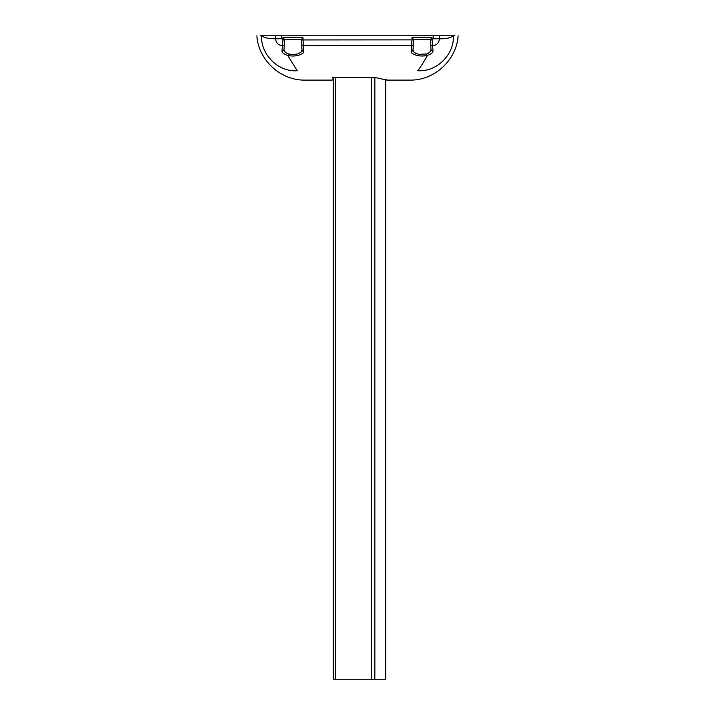 <?xml version="1.0" encoding="UTF-8"?>
<svg xmlns="http://www.w3.org/2000/svg" width="715" height="715" viewBox="0 0 715 715"><rect width="100%" height="100%" fill="white"/><g stroke="black" fill="none" stroke-linecap="round" stroke-linejoin="round"><path stroke-width="1.07" d="M301.453 39.781L301.989 49.916L301.453 39.647L284.525 39.781L284.016 49.46C284.105 51.346 285.589 52.856 288.467 53.991L292.989 54.581L297.699 53.938L300.997 52.177L301.989 49.916A1.609 1.466 -3 0 0 303.598 51.301L302.945 37.359L301.453 39.647M430.475 39.647L413.547 39.781L413.011 50.095L413.753 51.909L415.889 53.419L419.062 54.34L426.596 53.974C429.438 52.839 430.904 51.346 430.984 49.478L430.475 39.647L431.967 37.359L432.101 39.861L433.201 38.753L433.201 35.75L453.444 35.75C459.736 35.75 459.736 35.75 453.444 35.75C459.736 35.75 459.736 35.75 453.444 35.75L454.892 35.75L453.444 35.75C450.53 37.958 445.865 38.959 439.439 38.753L439.439 35.75M275.561 35.75L275.561 38.744C269.108 38.869 264.434 37.868 261.538 35.75L260.108 35.75L261.538 35.75C255.264 35.75 255.264 35.75 261.538 35.75C255.264 35.75 255.264 35.75 261.538 35.75L281.799 35.75L281.799 38.744L282.899 39.861L281.987 50.819C282.094 52.731 283.998 54.251 287.68 55.404C297.261 57.647 305.377 52.955 303.598 51.301M433.201 35.75L281.799 35.75M294.196 35.75L294.794 35.75M430.475 39.781L430.984 49.478A1.609 1.493 -3 0 0 433.013 50.837L432.101 39.861L430.484 39.942M430.984 49.478L430.716 44.285A1.609 1.448 -3 0 0 432.387 45.644C436.642 45.322 438.992 43.025 439.439 38.753L433.201 38.753M453.444 35.75C454.204 54.858 436.552 72.144 417.766 70.696C407.362 83.342 407.362 83.342 417.766 70.696C420.67 66.951 423.879 61.848 427.4 55.377C431.038 54.242 432.906 52.722 433.013 50.837M301.462 39.942L411.929 39.861L412.055 37.359L413.547 39.647L413.011 49.916A1.609 1.466 -177 0 1 411.402 51.301C409.668 52.964 417.703 57.674 427.4 55.377A1.609 0.804 76.3 0 1 426.596 53.974M413.538 39.942L411.929 39.861L411.402 51.301M288.467 53.991A1.609 0.787 103.4 0 1 287.68 55.404L297.252 70.74C307.602 83.333 307.602 83.333 297.252 70.74C278.439 72.17 260.787 54.885 261.538 35.75M332.788 77.542A0.804 0.804 -179 0 1 332.216 77.774C332.162 80.875 332.162 80.875 332.216 77.774C332.162 80.875 332.162 80.875 332.216 77.774L335.728 77.336L335.728 679.25L333.306 679.25L333.306 77.47M375.884 77.649L335.728 77.336L375.724 77.64A0.804 0.688 -78.3 0 0 375.884 77.649C390.497 80.884 390.497 80.884 375.884 77.649M256.873 35.75C258.347 60.096 280.7 80.652 305.082 80.098L332.171 80.098C332.984 79.151 333.02 81.242 333.02 76.988C332.967 80.08 332.967 80.08 333.02 76.988L332.672 77.595L335.728 77.336M375.59 77.595A0.804 0.688 -78.3 0 0 375.724 77.64L386.86 80.098L409.918 80.098C434.3 80.652 456.653 60.096 458.127 35.75M281.799 38.744L275.561 38.744C276.008 43.025 278.35 45.322 282.604 45.644A1.609 1.448 -177 0 0 284.284 44.285L284.016 49.46A1.609 1.493 -177 0 1 281.987 50.819M284.284 44.285L284.516 39.942L282.899 39.861L283.033 37.359L284.525 39.647L284.016 49.46M386.046 79.311L386.672 80.08L385.725 79.857L385.725 679.25L335.728 679.25M283.033 37.359L302.945 37.359M412.055 37.359L431.967 37.359M301.694 44.267A1.609 1.439 -3 0 0 303.303 45.626L411.697 45.626A1.609 1.439 -177 0 0 413.306 44.267M371.389 77.336L371.389 679.25M374.848 77.506L374.848 679.25M333.02 76.988L332.672 77.595L333.02 76.988"/></g></svg>
